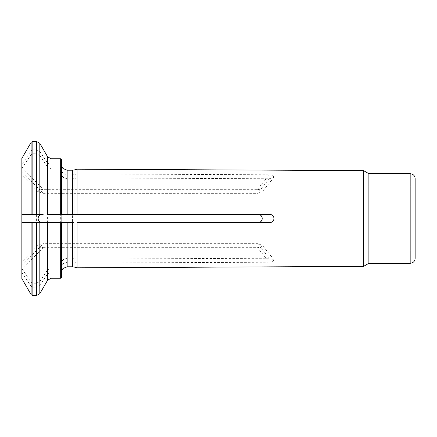 <?xml version="1.0" encoding="UTF-8"?>
<svg xmlns="http://www.w3.org/2000/svg" width="437" height="437" viewBox="0 0 437 437"><rect width="100%" height="100%" fill="white"/><g stroke="black" fill="none" stroke-linecap="round" stroke-linejoin="round"><path stroke-width="0.33" stroke-dasharray="2.19 1.64" d="M47.584 156.768L47.584 163.159A52249.894 45249.733 -0 0 0 39.822 151.497L36.375 149.771L32.851 149.771L32.851 141.331M39.822 155.479L36.375 153.753L36.375 283.247L39.822 281.521L39.822 155.479A52249.894 45249.733 -0 0 1 47.584 167.142L51.031 168.868L60.683 168.868L61.677 169.731L61.677 267.269L60.683 268.132L60.683 168.868M21.85 158.402L21.85 164.574A50966.338 44138.142 180 0 1 31.131 150.634L32.851 149.771M36.375 283.247L32.851 283.247L31.131 282.384A50966.338 44138.142 180 0 1 21.85 268.444L21.85 168.556L21.85 171.364L43.137 193.334L38.112 191.838L39.013 189.953L43.137 189.347L257.502 189.347L261.342 189.953L262.249 191.767L257.502 193.334L269.285 178.76L77.049 177.925L269.285 178.76M21.85 171.364L21.85 167.376L43.137 189.347M21.85 164.574L21.85 167.376M47.584 163.159L51.031 164.886L60.683 164.886L60.683 158.757M269.29 178.76L273.961 177.285L273.092 175.445L269.285 174.778L77.049 173.942L73.99 174.653A5.954 5.157 180 0 1 72.444 174.827L67.156 174.827L62.923 173.292L61.196 169.638L61.677 165.749L60.683 164.886M77.049 177.968L77.049 259.075L73.99 258.365A5.954 5.157 180 0 0 72.444 258.185L72.444 178.815A5.954 5.157 180 0 0 73.99 178.635L77.049 177.925M72.444 258.185L67.156 258.185L67.156 178.815L72.444 178.815M47.584 167.142L47.584 269.858A52249.894 45249.733 0 0 1 39.822 281.521M51.031 278.243L51.031 272.114L47.584 273.841A52249.894 45249.733 -0 0 1 39.822 285.503L36.375 287.229L36.375 295.669M21.85 168.556A50966.338 44138.142 180 0 1 31.131 154.616L32.851 153.753L36.375 153.753M21.85 278.598L21.85 269.624L43.137 247.653L39.019 247.047L38.112 245.162L43.137 243.666L257.502 243.666L262.249 245.233L261.353 247.047L257.502 247.653L269.285 262.222L273.087 261.555L273.961 259.715L269.285 258.24L77.049 259.075M21.85 269.624L21.85 261.905L21.85 265.636L43.137 243.666M21.85 214.518L36.375 214.518M21.85 222.482L36.375 222.482M363.546 266.384L363.546 170.616M77.049 173.942L77.049 169.185M77.049 267.815L77.049 263.058L269.285 262.222M21.85 272.426A50966.338 44138.142 180 0 0 31.131 286.366L32.851 287.229L36.375 287.229M67.156 222.482L61.677 222.482L61.677 275.152L61.677 269.432L61.677 271.251L60.683 272.114L51.031 272.114M61.196 222.482L61.677 222.482M67.156 266.794L67.156 262.173L62.923 263.708L61.196 267.362L61.677 269.432M67.156 258.185L62.923 259.725L61.196 263.374L61.677 265.45L61.677 169.731M67.156 178.815L62.923 177.275L61.196 173.626L61.677 171.55M67.156 214.518L61.196 214.518M61.677 167.568L61.677 214.518M61.677 165.749L61.677 159.756M61.677 265.45L61.677 267.269M61.18 222.482L61.18 272.764L61.677 275.152L61.677 271.251M47.584 269.858L51.031 268.132L60.683 268.132M43.137 193.334L257.502 193.334M47.584 222.482L73.99 222.482M77.049 263.058L73.99 262.347A5.954 5.157 180 0 0 72.444 262.173L67.156 262.173M368.877 263.309L368.877 173.691M415.15 218.5L415.15 250.111L415.15 218.5M415.15 258.327L415.15 178.673M21.85 268.444L21.85 265.636M21.85 218.5L21.85 186.889L21.85 218.5M47.584 214.518L73.99 214.518M43.137 247.653L257.502 247.653M39.822 151.497L39.822 143.325M31.131 150.634L31.131 142.331M257.502 189.347L269.285 174.778M73.99 258.365L73.99 178.635M39.822 293.675L39.822 285.503M31.131 282.384L31.131 154.616M32.851 283.247L32.851 153.753M257.502 243.666L269.285 258.24M31.131 294.669L31.131 286.366M32.851 295.669L32.851 287.229M67.156 174.827L67.156 170.206M72.444 174.827L72.444 170.206M36.375 141.331L36.375 149.771M60.683 278.243L60.683 272.114M47.584 273.841L47.584 280.232M51.031 268.132L51.031 168.868M51.031 164.886L51.031 158.757M73.99 266.996L73.99 262.347M72.444 266.794L72.444 262.173M73.99 174.653L73.99 170.004M410.174 263.309L410.174 173.691M38.09 191.859L21.85 175.095M38.09 245.141L21.85 261.905M273.977 259.704L262.266 245.217M61.677 270.377L61.18 272.764L61.18 267.362M61.18 263.374L61.18 173.626M61.18 169.638L61.18 164.236L61.677 166.623M61.18 214.518L61.18 164.236L61.677 161.848M273.977 177.296L262.266 191.783M415.15 186.889L21.85 186.889M415.15 250.111L21.85 250.111"/><path stroke-width="0.66" d="M43.137 214.518L36.375 214.518L43.137 214.518C36.479 213.704 36.435 223.274 43.137 222.482L60.683 222.482L60.683 278.243L61.677 277.244L61.677 275.152M31.131 214.518L31.131 142.331L21.85 158.402L21.85 214.518L36.375 214.518L36.375 141.331L39.822 143.325L39.822 214.518M51.031 222.482L51.031 278.243L47.584 280.232L47.584 222.482L36.375 222.482L43.137 222.482M21.85 214.518L21.85 278.598L31.131 294.669L32.851 295.669L32.851 222.482L36.375 222.482L36.375 295.669L39.822 293.675L39.822 222.482M368.877 173.691L368.877 263.309L410.174 263.309L410.174 173.691L368.877 173.691L363.546 170.616L363.546 266.384L77.049 267.815L77.049 222.482L269.285 222.482C275.518 223.127 275.447 213.835 269.285 214.518L67.156 214.518L67.156 170.206L62.983 168.513L61.677 166.623M363.546 170.616L77.049 169.185L77.049 214.518M21.85 222.482L32.851 222.482M60.683 214.518L60.683 158.757L61.677 159.756L61.677 214.518L47.584 214.518L47.584 156.768L39.822 143.325M60.683 222.482L61.677 222.482L61.677 277.244M77.049 222.482L257.502 222.482C263.751 223.176 263.811 213.857 257.502 214.518L269.285 214.518M257.502 222.482L269.285 222.482M67.156 266.794L67.156 222.482L72.444 222.482L72.444 266.794L67.156 266.794L62.983 268.487L61.677 270.377M72.444 266.794L73.99 266.996L73.99 222.482L72.444 222.482M410.174 173.691L411.894 174.002C413.954 174.882 415.041 176.439 415.15 178.673L415.15 258.327C415.041 260.561 413.954 262.118 411.894 262.998L410.174 263.309M72.444 214.518L72.444 170.206L73.99 170.004L73.99 214.518L257.502 214.518M31.131 142.331L32.851 141.331L32.851 214.518M31.131 222.482L31.131 294.669M60.683 158.757L51.031 158.757L51.031 214.518M72.444 170.206L67.156 170.206M73.99 266.996L77.049 267.815M73.99 170.004L77.049 169.185M36.375 141.331L32.851 141.331M47.584 280.232L39.822 293.675M51.031 158.757L47.584 156.768M36.375 295.669L32.851 295.669M60.683 278.243L51.031 278.243M368.877 263.309L363.546 266.384"/></g></svg>
